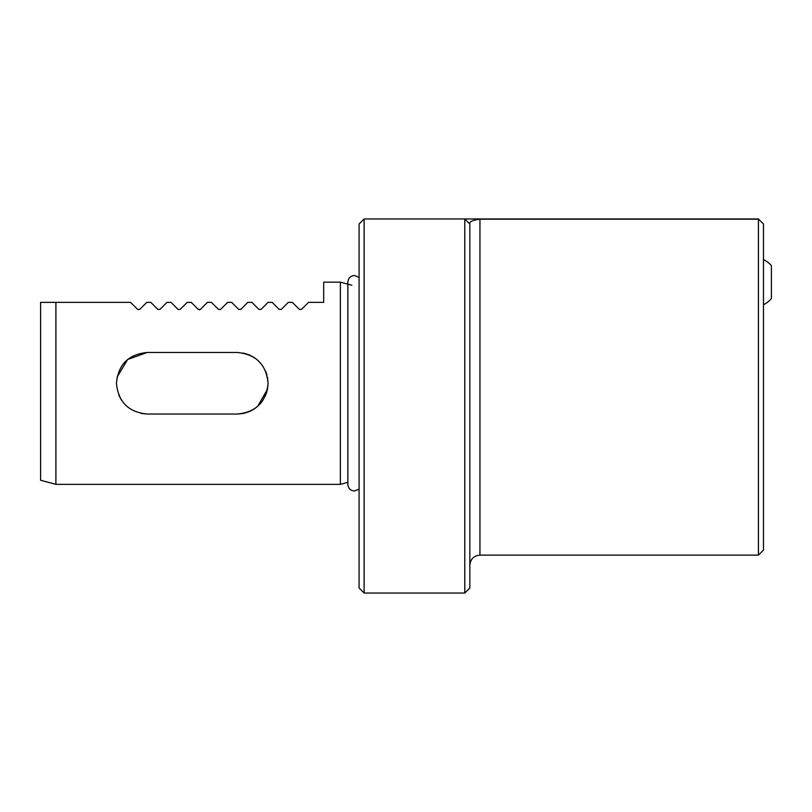 <?xml version="1.0" encoding="UTF-8"?>
<svg xmlns="http://www.w3.org/2000/svg" width="812" height="812" viewBox="0 0 812 812"><rect width="100%" height="100%" fill="white"/><g stroke="black" fill="none" stroke-linecap="round" stroke-linejoin="round"><path stroke-width="1.22" d="M265.707 395.099L267.483 389.303L268.082 383.254C266.275 364.547 256.013 354.286 237.297 352.469C256.013 354.286 266.275 364.547 268.082 383.254L267.493 377.265M266.955 375.002L265.605 371.155M262.865 366.1L259.048 361.472M254.44 357.686L249.152 354.844M243.397 353.078L249.213 354.864M137.593 309.392L139.745 309.392L137.593 309.392L130.57 302.368L40.6 302.368L40.6 480.257L55.896 484.358L340.37 484.358L340.37 282.15L323.683 282.15L323.683 302.368L308.53 302.368L301.506 309.392L299.364 309.392L301.506 309.392M55.896 302.368L55.896 484.358M141.105 413.43L147.216 414.039C128.499 412.212 118.237 401.95 116.431 383.254C118.227 364.547 128.489 354.286 147.216 352.469L237.297 352.469M147.216 352.469L127.667 359.472L117.029 377.215M157.822 309.392L159.964 309.392L157.822 309.392L150.799 302.368L146.769 302.368L139.745 309.392M178.041 309.392L180.183 309.392L178.041 309.392L171.017 302.368L166.988 302.368L159.964 309.392M199.336 309.839L200.402 309.392L198.26 309.392L191.236 302.368L187.207 302.368L180.183 309.392M218.479 309.392L220.62 309.392L218.479 309.392L211.455 302.368L207.425 302.368L200.402 309.392M258.916 309.392L261.068 309.392L258.916 309.392L251.903 302.368L247.863 302.368L240.849 309.392L238.698 309.392L231.674 302.368L227.644 302.368L220.62 309.392M279.145 309.392L281.287 309.392L279.145 309.392L272.121 302.368L268.092 302.368L261.068 309.392M299.364 309.392L292.34 302.368L288.311 302.368L281.287 309.392M266.945 391.526L265.301 396.043M262.794 400.509L259.008 405.076M259.069 405.015L254.46 408.812L249.193 411.643M243.367 413.43L249.152 411.664M261.078 402.803L262.865 400.397M364.131 218.956L359.077 224.01L359.077 587.989L364.131 593.044L464.779 593.044L464.779 218.956L364.131 218.956L364.131 593.044M464.779 218.956L469.833 224.01L464.779 218.956L758.428 218.956L763.483 224.01L763.483 550.069L758.428 555.124L758.428 219.189L479.943 219.189C472.533 220.164 469.163 221.767 469.833 224.01L469.833 587.989L464.779 593.044M474.807 219.91L475.385 219.747M475.619 219.687L476.177 219.565M476.532 219.494L477.578 219.331M118.806 395.119L121.607 400.336M238.129 414.029L243.387 413.43M243.498 413.409L249.162 411.664M250.157 411.227L253.588 409.37M254.44 408.822L257.353 406.599M257.688 406.315L267.483 389.293M268.082 383.254C266.275 401.96 256.013 412.222 237.297 414.039L147.216 414.039M763.483 259.576A25.152 25.152 0 0 1 771.4 265.676L771.4 298.613A25.152 25.152 0 0 1 763.483 304.723M771.4 282.15L771.4 265.717M479.943 218.956L479.943 555.124C473.802 555.723 470.432 559.092 469.833 565.233M351.86 285.225L348.196 284.251M347.851 284.149L340.37 282.15M479.943 555.124L758.428 555.124M359.077 489.139L354.468 491.006C350.52 490.681 348.318 488.479 347.851 484.378L347.851 482.348L340.37 484.358M359.077 277.359L354.468 275.501C350.52 275.816 348.318 278.029 347.851 282.119L347.851 484.378"/></g></svg>
